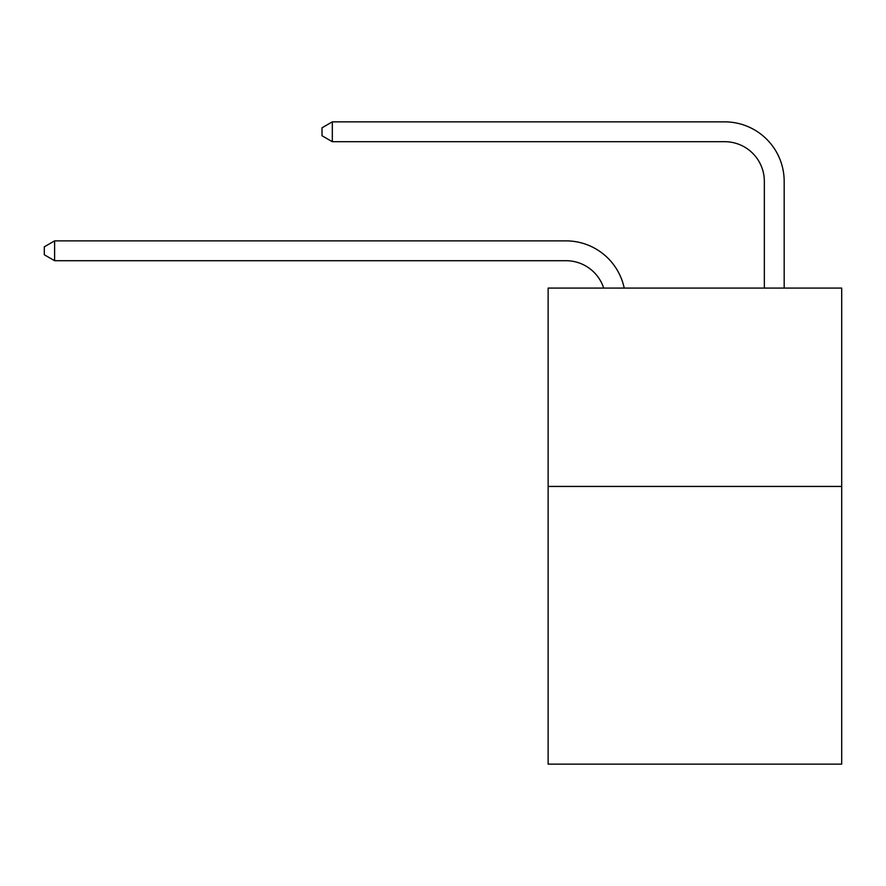 <?xml version="1.0" encoding="UTF-8"?>
<svg xmlns="http://www.w3.org/2000/svg" width="886" height="886" viewBox="0 0 886 886"><rect width="100%" height="100%" fill="white"/><g stroke="black" fill="none" stroke-linecap="round" stroke-linejoin="round"><path stroke-width="1.33" d="M841.7 486.436L841.7 764.142L548.135 764.142L548.135 288.083L841.7 288.083L841.7 486.436L548.135 486.436M565.977 260.705A39.671 39.671 -33.8 0 1 603.698 288.083A39.671 39.671 -37.4 0 0 565.977 260.705L54.611 260.705L44.3 254.758L44.3 246.829L54.611 240.87L565.977 240.87A59.506 59.506 146.2 0 1 624.209 288.083M764.341 288.083L764.341 181.364A39.671 39.671 15.4 0 0 724.67 141.694L332.316 141.694L322.006 135.746L322.006 127.805L332.316 121.858L724.67 121.858A59.506 59.506 37.2 0 1 784.176 181.364L784.176 288.083M54.611 260.705L54.611 240.87L565.977 240.87M764.341 181.364A39.671 39.671 -142.8 0 0 724.67 141.694A39.671 39.671 -142.8 0 1 764.341 181.364A39.671 39.671 -142.8 0 0 724.67 141.694A39.671 39.671 -142.8 0 1 764.341 181.364M332.316 121.858L332.316 141.694"/></g></svg>
